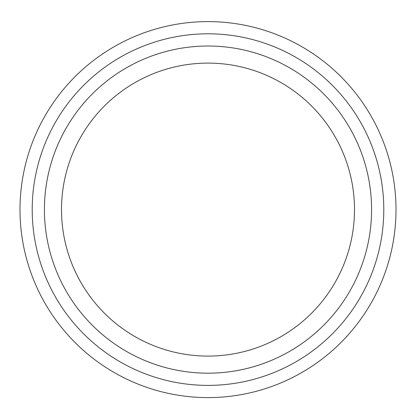 <?xml version="1.0" encoding="UTF-8"?>
<svg xmlns="http://www.w3.org/2000/svg" width="416" height="416" viewBox="0 0 416 416"><rect width="100%" height="100%" fill="white"/><g stroke="black" fill="none" stroke-linecap="round" stroke-linejoin="round"><path stroke-width="0.62" d="M208 21.601A188.001 188.001 0 0 1 370.812 303.602A188.001 188.001 0 0 1 45.188 303.602A188.001 188.001 0 0 1 208 21.601M208 33.805A175.796 175.796 0 0 1 360.24 297.497A175.796 175.796 0 0 1 55.76 297.497A175.796 175.796 0 0 1 208 33.805M208 63.107A146.494 146.494 0 0 1 334.87 282.849A146.494 146.494 0 0 1 81.13 282.849A146.494 146.494 0 0 1 208 63.107M208 46.015A163.587 163.587 0 0 1 349.669 291.392A163.587 163.587 0 0 1 66.331 291.392A163.587 163.587 0 0 1 208 46.015"/></g></svg>
